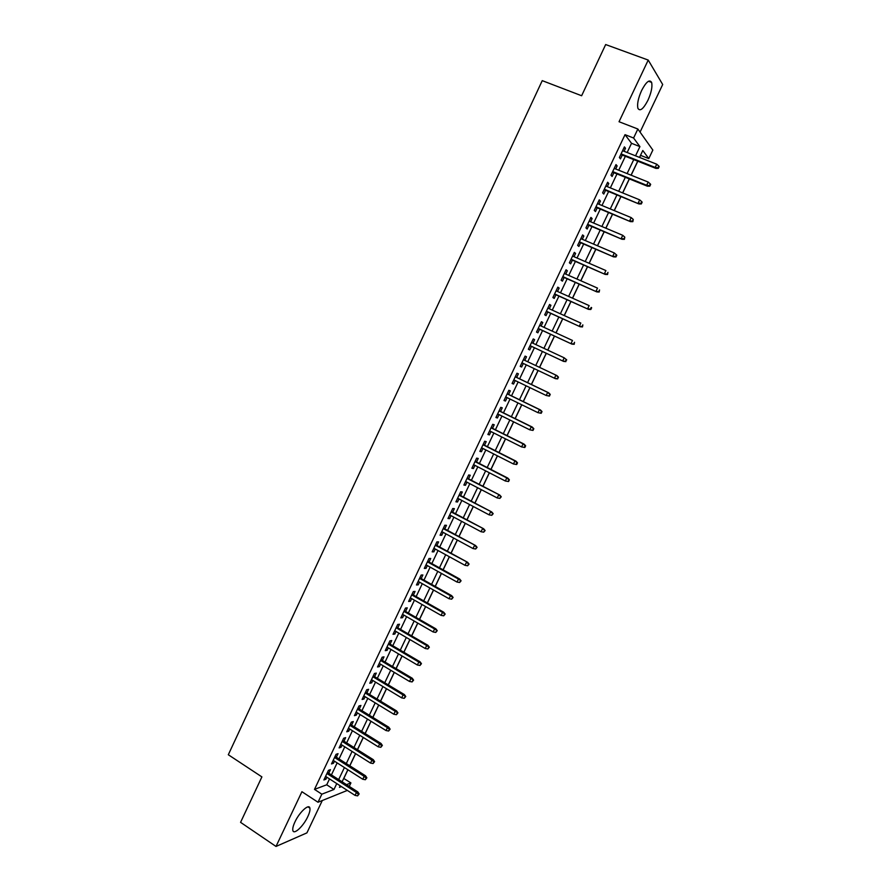 <?xml version="1.0" encoding="UTF-8"?>
<svg xmlns="http://www.w3.org/2000/svg" width="891" height="891" viewBox="0 0 891 891"><rect width="100%" height="100%" fill="white"/><g stroke="black" fill="none" stroke-linecap="round" stroke-linejoin="round"><path stroke-width="1.34" d="M307.796 816.624C309.578 812.804 310.28 809.975 309.901 808.137C309.121 803.27 299.421 812.135 294.943 821.947C293.172 825.757 292.471 828.574 292.838 830.401C293.696 835.312 303.408 826.258 307.796 816.624M647.924 100.304C651.354 92.586 652.58 86.616 651.611 82.406C649.528 79.087 646.198 81.794 641.609 90.514C638.179 98.266 636.954 104.225 637.934 108.368C640.039 111.676 643.369 108.992 647.924 100.304M343.714 778.422L350.92 782.911L349.25 786.397M347.334 790.417L318.009 802.245L321.84 794.182L333.969 789.482L336.765 783.59M640.061 132.102L662.692 84.511L648.225 60.076L605.668 44.55L581.634 95.749L542.24 80.647L228.308 754.744L261.898 776.896L240.57 822.348L276.01 846.45L306.916 832.873L322.286 800.541M627.153 152.517L631.53 143.317L625.025 134.675L633.59 138.016L637.867 129.017L652.847 150.067L648.782 158.598L642.801 150.501L639.515 157.406M639.615 157.44L640.596 155.379L648.782 158.598M343.848 778.378L347.935 769.779M349.829 765.815L355.62 753.663M357.491 749.721L363.316 737.503M365.176 733.594L371.035 721.287M372.884 717.422L378.775 705.037M380.602 701.206L386.538 688.743M388.353 684.945L394.323 672.404M396.116 668.64L402.131 656.021M403.901 652.29L409.949 639.593M411.709 635.896L417.801 623.121M419.538 619.457L425.664 606.593M427.39 602.973L433.561 590.031M435.265 586.445L441.468 573.425M443.161 569.872L449.398 556.764M451.08 553.244L457.361 540.069M459.021 536.582L465.336 523.318M466.973 519.876L473.333 506.522M474.959 503.114L481.352 489.682M482.967 486.319L489.404 472.798M490.986 469.468L497.468 455.858M499.038 452.572L505.553 438.884M507.102 435.632L513.662 421.855M515.198 418.636L521.803 404.781M523.318 401.596L529.956 387.663M531.448 384.522L538.131 370.489M539.612 367.382L546.317 353.304M547.809 350.163L554.525 336.085M556.04 332.889L562.744 318.822M564.293 315.57L570.997 301.503M572.568 298.195L579.261 284.14M580.865 280.776L587.559 266.732M589.185 263.302L595.879 249.268M597.527 245.782L604.209 231.76M605.902 228.219L612.574 214.196M614.289 210.599L620.96 196.588M622.709 192.935L629.38 178.935M631.151 175.215L637.811 161.226M328.757 773.21L330.45 769.646L328.434 770.359L323.879 779.959L325.906 779.213L326.863 777.208M336.341 757.227L338.045 753.663L336.052 754.321L331.485 763.943L333.479 763.253L334.47 761.192M343.959 741.201L345.652 737.637L343.681 738.238L339.103 747.894L341.086 747.259L342.088 745.132M351.589 725.129L353.281 721.565L351.332 722.122L346.744 731.801L348.704 731.21L349.74 729.027M359.24 709.024L360.933 705.449L359.006 705.95L354.406 715.662L356.344 715.128L357.402 712.878M366.903 692.864L368.607 689.3L366.702 689.745L362.091 699.48L363.996 698.99L365.098 696.695M374.599 676.67L376.292 673.095L374.42 673.496L369.787 683.252L371.681 682.818L372.806 680.457M382.317 660.431L384.01 656.856L382.161 657.19L377.517 666.98L379.377 666.602L380.535 664.185M390.046 644.137L391.739 640.562L389.913 640.852L385.257 650.664L387.106 650.341L388.287 647.857M397.798 627.81L399.502 624.235L397.698 624.468L393.02 634.303L394.847 634.036L396.05 631.496M405.572 611.438L407.276 607.862L405.494 608.041L400.805 617.897L402.609 617.686L403.846 615.08M413.368 595.021L415.072 591.435L413.313 591.557L408.624 601.447L410.395 601.291L411.664 598.629M421.187 578.549L422.891 574.973L421.153 575.04L416.453 584.964L418.202 584.864L419.494 582.124M429.028 562.043L430.732 558.468L429.017 558.479L424.294 568.425L426.021 568.38L427.346 565.585M436.891 545.492L438.595 541.906L436.902 541.873L432.168 551.841L433.872 551.852L435.231 548.99M444.776 528.886L446.469 525.311L444.809 525.211L440.065 535.213L441.747 535.279L443.128 532.361M452.673 512.247L454.377 508.661L452.739 508.505L447.984 518.54L449.632 518.662L451.046 515.677M460.602 495.552L462.306 491.977L460.692 491.765L455.914 501.811L457.551 501.989L458.988 498.949M468.555 478.823L470.248 475.237L468.666 474.97L463.877 485.049L465.481 485.283L466.962 482.176M476.518 462.039L478.222 458.453L476.652 458.13L471.862 468.243L473.433 468.532L474.948 465.358M484.515 445.21L486.208 441.624L484.671 441.245L479.859 451.381L481.418 451.726L482.955 448.485M492.523 428.337L494.227 424.751L492.712 424.305L487.889 434.474L489.415 434.886L490.986 431.578M500.553 411.419L502.257 407.833L500.775 407.332L495.931 417.523L497.434 417.99L499.038 414.616M508.616 394.446L510.32 390.859L508.85 390.303L504.005 400.527L505.475 401.05L507.113 397.609M516.691 377.428L518.395 373.841L516.958 373.229L512.091 383.475L513.55 384.066L515.21 380.557M524.799 360.376L526.503 356.779L525.089 356.11L520.21 366.39L521.636 367.025L523.329 363.461M532.941 343.224L534.622 339.671L533.241 338.936L528.341 349.25L529.744 349.94L531.459 346.343M541.104 326.017L542.775 322.52L541.405 321.718L536.505 332.065L537.886 332.811L539.601 329.202M549.302 308.765L550.939 305.312L549.602 304.455L544.691 314.824L546.038 315.637L547.765 312.006M557.521 291.468L559.136 288.06L557.822 287.147L552.888 297.538L554.213 298.418L555.951 294.754M565.752 274.116L567.344 270.753L566.063 269.784L561.118 280.208L562.421 281.144L564.159 277.469M574.016 256.719L575.586 253.412L574.327 252.376L569.371 262.823L570.641 263.825L572.401 260.127M582.302 239.267L583.85 236.015L582.625 234.912L577.646 245.393L578.894 246.451L580.654 242.742M590.61 221.781L592.136 218.562L590.933 217.404L585.944 227.918L587.158 229.043L588.929 225.3M598.941 204.228L600.445 201.065L599.264 199.851L594.264 210.387L595.455 211.568L597.237 207.815M607.294 186.642L608.776 183.524L607.629 182.243L602.606 192.812L603.775 194.06L605.568 190.284M615.67 169L617.129 165.926L616.004 164.59L610.97 175.182L612.106 176.496L613.91 172.698M625.025 134.675L314.49 789.381L326.73 784.793L329.525 778.923M331.419 774.925L337.143 762.896M339.025 758.932L344.772 746.825M346.644 742.894L352.435 730.709M354.284 726.811L360.109 714.549M361.946 710.684L367.805 698.344M369.62 694.523L375.523 682.105M377.327 678.307L383.264 665.811M385.057 662.058L391.026 649.472M392.797 645.752L398.812 633.1M400.56 629.414L406.619 616.672M408.345 613.03L414.438 600.211M416.153 596.591L422.289 583.694M423.982 580.119L430.153 567.133M431.834 563.591L438.038 550.538M439.709 547.029L445.957 533.887M447.605 530.412L453.887 517.192M455.513 513.762L461.839 500.452M463.454 497.055L469.813 483.668M471.406 480.305L477.81 466.828M479.391 463.509L485.829 449.955M487.388 446.669L493.87 433.026M495.418 429.785L501.934 416.052M503.46 412.845L510.02 399.034M511.534 395.871L518.139 381.972M519.62 378.842L526.269 364.853M527.739 361.768L534.4 347.724M535.892 344.594L542.563 330.561M544.067 327.376L550.738 313.354M552.275 310.113L558.935 296.102M560.506 292.794L567.155 278.794M568.748 275.442L575.408 261.442M577.023 258.022L583.672 244.034M585.32 240.559L591.969 226.581M593.64 223.051L600.278 209.084M601.982 205.498L608.62 191.532M610.346 187.89L616.984 173.934M618.744 170.226L625.371 156.281M624.068 151.303L625.504 148.285L624.413 146.881L619.368 157.507L620.47 158.876L622.286 155.067M318.009 802.245L301.915 791.709L276.01 846.45M314.49 789.381L321.84 794.182M648.225 60.076L619.045 121.733L637.867 129.017M340.195 785.806L339.46 787.343L341.42 786.597M346.499 784.626L350.92 782.911M637.722 161.182L631.051 175.171M629.28 178.891L622.62 192.89M620.871 196.555L614.2 210.554M612.485 214.163L605.802 228.174M604.12 231.716L597.438 245.749M595.778 249.224L589.096 263.268M587.47 266.687L580.776 280.732M579.172 284.095L572.479 298.151M570.897 301.459L564.203 315.525M562.655 318.778L555.951 332.844M554.425 336.041L547.72 350.118M546.228 353.259L539.523 367.348M538.041 370.444L531.359 384.478M529.867 387.618L523.229 401.563M521.714 404.737L515.109 418.592M513.572 421.811L507.012 435.588M505.464 438.84L498.949 452.528M497.378 455.813L490.896 469.423M489.315 472.753L482.877 486.263M481.274 489.638L474.87 503.07M473.244 506.478L466.884 519.832M465.247 523.273L458.932 536.538M457.272 540.013L450.991 553.2M449.32 556.719L443.072 569.817M441.379 573.37L435.187 586.389M433.471 589.987L427.312 602.917M425.586 606.548L419.461 619.401M417.712 623.065L411.631 635.84M409.871 639.538L403.823 652.234M402.041 655.965L396.027 668.584M394.234 672.349L388.264 684.889M386.46 688.698L380.524 701.15M378.697 704.993L372.794 717.366M370.957 721.242L365.098 733.538M363.238 737.447L357.414 749.676M355.531 753.608L349.751 765.759M347.858 769.735L342.111 781.797M635.539 155.836L639.927 146.614L633.59 138.016M338.669 779.592L344.416 767.53M346.298 763.565L352.079 751.425M353.95 747.493L359.764 735.275M361.623 731.377L367.471 719.093M369.308 715.217L375.189 702.854M377.016 699.023L382.941 686.571M384.745 682.773L390.715 670.255M392.508 666.49L398.5 653.883M400.282 650.152L406.318 637.466M408.067 633.779L414.148 621.016M415.885 617.352L422 604.51M423.726 600.89L429.874 587.96M431.578 584.373L437.771 571.365M439.463 567.823L445.689 554.725M447.36 551.217L453.63 538.041M455.29 534.567L461.594 521.313M463.231 517.871L469.579 504.54M471.194 501.132L477.587 487.722M479.191 484.348L485.617 470.849M487.199 467.519L493.67 453.931M495.229 450.646L501.744 436.969M503.292 433.717L509.83 419.962M511.367 416.743L517.949 402.899M519.464 399.725L526.091 385.803M527.583 382.662L534.255 368.651M535.736 365.544L542.43 351.477M543.922 348.348L550.616 334.281M552.13 331.096L558.824 317.029M560.372 313.788L567.055 299.732M568.625 296.436L575.308 282.391M576.911 279.028L583.583 264.995M585.22 261.575L591.891 247.553M593.54 244.078L600.211 230.067M601.893 226.526L608.564 212.526M610.268 208.928L616.928 194.94M618.677 191.287L625.326 177.298M627.097 173.589L633.746 159.612M631.53 143.317L639.927 146.614M326.73 784.793L333.969 789.482M624.023 147.706L625.504 148.285M615.648 165.336L617.129 165.926M607.294 182.922L608.776 183.524M598.975 200.464L600.445 201.065M590.677 217.95L592.136 218.562M582.391 235.391L583.85 236.015M574.138 252.777L575.586 253.412M565.908 270.129L567.344 270.753M557.699 287.414L559.136 288.06M549.513 304.666L550.939 305.312M541.349 321.863L542.775 322.52M533.208 339.014L534.622 339.671M525.089 356.11L526.503 356.779M520.221 366.357L521.636 367.025M512.136 383.386L513.55 384.066M504.083 400.36L505.475 401.05M496.042 417.3L497.434 417.99M488.023 434.184L489.415 434.886M480.026 451.024L481.418 451.726M472.052 467.82L473.433 468.532M464.111 484.57L465.481 485.283M456.181 501.265L457.551 501.989M448.273 517.927L449.632 518.662M440.388 534.533L441.747 535.279M432.525 551.106L433.872 551.852M424.673 567.623L426.021 568.38M416.854 584.106L418.202 584.864M409.058 600.534L410.395 601.291M401.273 616.917L402.609 617.686M393.521 633.267L394.847 634.036M385.781 649.561L387.106 650.341M378.062 665.822L379.377 666.602M370.366 682.027L371.681 682.818M362.693 698.199L363.996 698.99M355.041 714.326L356.344 715.128M347.401 730.397L348.704 731.21M339.794 746.435L341.086 747.259M332.198 762.44L333.479 763.253M324.625 778.389L325.906 779.213M620.804 154.477L655.91 168.399L655.197 167.43L621.072 153.898M657.937 167.82L658.326 168.354L659.184 166.572L658.794 166.027L657.937 167.82L655.197 167.43L656.734 164.211L622.586 150.713M655.91 168.399L658.326 168.354M658.794 166.027L656.734 164.211M612.44 172.108L647.401 186.197L646.666 185.272L612.685 171.584M649.405 185.662L649.806 186.174L650.664 184.392L650.252 183.88L649.405 185.662L646.666 185.272L648.202 182.065L614.189 168.399M647.401 186.197L649.806 186.174M650.252 183.88L648.202 182.065M604.098 189.683L638.925 203.939L604.321 189.204M640.896 203.46L641.308 203.95L642.155 202.168L641.743 201.678L640.896 203.46L638.168 203.059L639.693 199.862L605.824 186.041M638.925 203.939L641.308 203.95M641.743 201.678L639.693 199.862M595.767 207.213L630.46 221.636L595.968 206.79M632.41 221.202L632.844 221.659L633.256 219.431L632.41 221.202L629.681 220.801L631.207 217.616L597.471 203.627M630.46 221.636L632.844 221.659M633.256 219.431L631.207 217.616M587.47 224.688L622.029 239.278L587.648 224.309M623.945 238.888L624.391 239.334L624.791 237.129L623.945 238.888L621.227 238.487L622.753 235.313L589.151 221.157M622.029 239.278L624.391 239.334M624.791 237.129L622.753 235.313M579.206 242.118L613.621 256.875L579.35 241.795M615.514 256.53L615.959 256.953L616.806 255.194L616.349 254.77L615.514 256.53L612.796 256.129L614.311 252.966L580.843 238.654M613.621 256.875L615.959 256.953M616.349 254.77L614.311 252.966M570.953 259.493L605.234 274.428L571.075 259.225M607.105 274.127L607.562 274.517L607.94 272.368L607.105 274.127L604.388 273.726L605.902 270.563L572.568 256.085M605.234 274.428L607.562 274.517M562.722 276.834L596.87 291.914L562.834 276.6M598.707 291.669L599.186 292.036L599.554 289.92L598.707 291.669L596.012 291.268L597.516 288.105L564.315 273.481M596.87 291.914L599.186 292.036M554.514 294.119L588.528 309.366L554.603 293.941M590.343 309.166L590.833 309.5L591.669 307.763L591.178 307.417L590.343 309.166L587.648 308.754L589.151 305.613L556.084 290.822M588.528 309.366L590.833 309.5M546.339 311.349L580.208 326.763L546.395 311.226M582.001 326.607L582.502 326.919L582.837 324.87L582.001 326.607L579.317 326.195L580.809 323.065L547.876 308.119M580.208 326.763L582.502 326.919M538.175 328.545L571.911 344.115L538.209 328.456M573.681 344.004L574.194 344.294L574.517 342.267L573.681 344.004L570.997 343.592L572.49 340.462L539.679 325.36M571.911 344.115L574.194 344.294M530.034 345.686L563.647 361.412L530.056 345.652M565.395 361.356L566.732 359.886L566.219 359.619L565.395 361.356L562.711 360.933L564.203 357.814L531.515 342.556M566.219 359.619L564.203 357.814L566.732 359.886M563.647 361.412L565.908 361.612M557.643 378.887L558.468 377.16L557.944 376.926L557.643 378.887L555.394 378.664L521.914 362.793M557.12 378.653L554.447 378.23L555.928 375.122L556.875 375.568L523.385 359.697M557.944 376.926L555.928 375.122L523.373 359.708M558.468 377.16L556.875 375.568M549.413 396.116L550.237 394.401L548.867 395.894L549.413 396.116L546.194 395.481L513.806 379.878M548.867 395.894L546.194 395.481L547.687 392.374L548.656 392.775L515.288 376.759M549.691 394.178L547.687 392.374L515.265 376.815M550.237 394.401L548.656 392.775M541.193 413.29L542.018 411.575L541.472 411.386L540.648 413.101L541.193 413.29L537.975 412.678L505.709 396.929M540.648 413.101L537.975 412.678L539.456 409.582L540.447 409.938L507.213 393.766M541.472 411.386L539.456 409.582L507.168 393.867M542.018 411.575L540.447 409.938M533.007 430.42L533.82 428.716L532.439 430.253L533.007 430.42L529.777 429.83L497.635 413.925M532.439 430.253L529.777 429.83L531.259 426.744L532.261 427.056L499.16 410.729M533.264 428.538L531.259 426.744L499.094 410.874M533.82 428.716L532.261 427.056M524.832 447.505L525.645 445.801L525.077 445.645L524.264 447.36L524.832 447.505L521.603 446.926L489.593 430.876M524.264 447.36L521.603 446.926L523.073 443.852L524.108 444.13L491.13 427.635M525.077 445.645L523.073 443.852L491.041 427.836M525.645 445.801L524.108 444.13M516.691 464.534L517.504 462.841L516.925 462.707L516.112 464.411L516.691 464.534L513.461 463.988L481.563 447.783M516.112 464.411L513.461 463.988L514.92 460.914L515.967 461.148L483.122 444.509M516.925 462.707L514.92 460.914L483.011 444.743M517.504 462.841L515.967 461.148M508.561 481.53L509.374 479.826L507.97 481.43L508.561 481.53L505.331 480.995L473.567 464.645M507.97 481.43L505.331 480.995L506.79 477.932L507.848 478.122L475.137 461.326M508.783 479.726L506.79 477.932L475.003 461.616M509.374 479.826L507.848 478.122M500.675 496.699L499.862 498.392L501.265 496.777L498.682 494.906L497.223 497.958L465.581 481.463M467.018 478.434L499.762 495.051L467.174 478.099M501.265 496.777L499.762 495.051M497.223 497.958L499.862 498.392M492.578 513.617L491.776 515.31L493.191 513.673L490.585 511.824L489.137 514.864L457.618 498.225M459.054 495.207L491.687 511.935L459.233 494.828M493.191 513.673L491.687 511.935M489.137 514.864L491.776 515.31M484.515 530.49L483.702 532.172L485.127 530.524L482.521 528.697L481.073 531.738L449.688 514.942M451.113 511.935L483.646 528.764L451.314 511.512M485.127 530.524L483.646 528.764M481.073 531.738L483.702 532.172M476.462 547.319L475.66 549.001L477.097 547.33L474.48 545.526L473.032 548.555L441.769 531.615M443.195 528.619L475.616 545.548L443.417 528.151M477.097 547.33L475.616 545.548M473.032 548.555L475.66 549.001M468.443 564.103L467.641 565.774L469.078 564.081L466.461 562.31L465.024 565.328L433.872 548.255M435.298 545.259L467.619 562.299L435.532 544.746M469.078 564.081L467.619 562.299M465.024 565.328L467.641 565.774M460.435 580.832L459.645 582.502L461.093 580.798L458.464 579.05L457.027 582.057L425.998 564.838M427.413 561.853L458.464 579.05L459.633 578.994L427.68 561.297M461.093 580.798L459.633 578.994M457.027 582.057L459.645 582.502M452.461 597.516L451.659 599.186L453.118 597.46L450.49 595.745L449.053 598.741L418.146 581.378M419.561 578.404L450.49 595.745L451.67 595.645L419.85 577.802M453.118 597.46L451.67 595.645M449.053 598.741L451.659 599.186M444.498 614.166L443.707 615.826L445.166 614.088L442.526 612.384L441.101 615.369L410.317 597.861M411.731 594.898L442.526 612.384L443.74 612.24L412.032 594.252M445.166 614.088L443.74 612.24M441.101 615.369L443.707 615.826M436.568 630.761L435.777 632.421L437.247 630.661L434.596 628.979L433.171 631.964L402.509 614.311M403.913 611.36L434.596 628.979L435.822 628.801L404.247 610.669M437.247 630.661L435.822 628.801M433.171 631.964L435.777 632.421M428.649 647.312L427.858 648.96L429.339 647.189L426.689 645.529L425.263 648.514L394.724 630.717M396.127 627.765L426.689 645.529L427.925 645.318L396.473 627.041M429.339 647.189L427.925 645.318M425.263 648.514L427.858 648.96M420.752 663.817L419.973 665.466L421.454 663.672L418.792 662.046L417.378 665.009L386.961 647.078M388.353 644.137L418.792 662.046L420.051 661.779L388.721 643.358M421.454 663.672L420.051 661.779M417.378 665.009L419.973 665.466M412.889 680.279L412.099 681.927L413.591 680.111L410.929 678.508L409.515 681.459L379.21 663.394M380.602 660.465L410.929 678.508L412.21 678.207L380.992 659.641M413.591 680.111L412.21 678.207M409.515 681.459L412.099 681.927M405.037 696.695L404.247 698.332L405.75 696.506L403.077 694.924L401.674 697.876L371.491 679.666M372.884 676.737L403.077 694.924L404.38 694.579L373.284 675.879M405.75 696.506L404.38 694.579M401.674 697.876L404.247 698.332M397.208 713.067L396.428 714.705L397.932 712.856L395.259 711.296L393.844 714.237L363.784 695.893M365.176 692.975L395.259 711.296L396.562 710.918L365.6 692.073M397.932 712.856L396.562 710.918M393.844 714.237L396.428 714.705M389.4 729.395L388.621 731.021L390.135 729.161L389.4 729.395L387.451 727.624L386.048 730.553L356.099 712.076M357.48 709.169L387.451 727.624L388.777 727.201L357.937 708.222M390.135 729.161L388.777 727.201M386.048 730.553L388.621 731.021M381.615 745.678L380.836 747.304L382.362 745.422L381.615 745.678L379.666 743.907L378.274 746.836L348.437 728.214M349.818 725.319L379.666 743.907L381.014 743.45L350.286 724.327M382.362 745.422L381.014 743.45M378.274 746.836L380.836 747.304M373.852 761.916L373.073 763.531L374.61 761.638L373.852 761.916L371.903 760.146L370.511 763.064L340.796 744.308M342.177 741.423L371.903 760.146L373.273 759.655L342.667 740.388M374.61 761.638L373.273 759.655M370.511 763.064L373.073 763.531M366.101 778.11L365.332 779.725L366.869 777.81L366.101 778.11L364.163 776.339L362.771 779.246L333.178 760.368M334.548 757.484L364.163 776.339L365.544 775.805L335.061 756.414M366.869 777.81L365.544 775.805M362.771 779.246L365.332 779.725M358.382 794.26L357.614 795.863L359.162 793.937L358.382 794.26L356.445 792.489L355.064 795.396L325.583 776.373M326.941 773.499L356.445 792.489L357.848 791.921L327.476 772.386M359.162 793.937L357.848 791.921M355.064 795.396L357.614 795.863M309.901 808.137L307.974 806.856M651.611 82.406L648.492 81.248"/></g></svg>
